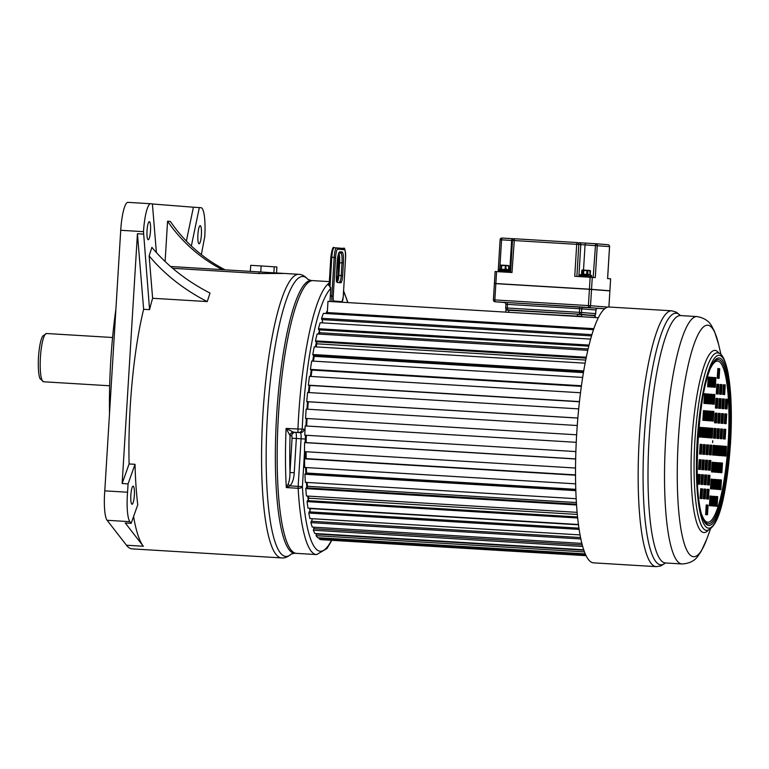 <?xml version="1.0" encoding="UTF-8"?>
<svg xmlns="http://www.w3.org/2000/svg" width="769" height="769" viewBox="0 0 769 769"><rect width="100%" height="100%" fill="white"/><g stroke="black" fill="none" stroke-linecap="round" stroke-linejoin="round"><path stroke-width="1.15" d="M172.669 268.294L259.038 273.524L284.53 273.456L298.776 274.322A142.054 27.348 93.5 0 0 262.94 413.962A142.054 27.348 93.5 0 0 281.627 557.919C284.655 558.284 287.952 556.929 291.528 553.853M207.255 301.583L210.014 293.056A161.836 127.231 17.9 0 1 151.887 247.368L149.128 255.894L152.627 298.276L207.255 301.583A161.836 127.231 17.9 0 1 149.128 255.894M152.627 298.276A142.054 27.348 93.5 0 0 149.561 309.647L143.495 231.661A28.415 5.47 -86.5 0 1 150.666 203.737L152.397 203.872L156.395 252.568M143.64 309.292L137.43 233.728L122.146 483.518L129.105 463.957A142.054 27.348 93.5 0 1 130.278 405.945A142.054 27.348 93.5 0 1 143.64 309.292L149.561 309.647M313.041 280.637A136.613 26.3 93.5 0 0 312.954 280.627A136.613 26.3 93.5 0 0 278.484 414.924A136.613 26.3 93.5 0 0 296.459 553.363A136.613 26.3 -86.5 0 1 296.363 553.363A136.613 26.3 93.5 0 1 278.465 415.164A136.613 26.3 93.5 0 1 312.954 280.627L329.334 281.617M129.105 463.957L135.027 464.313A142.054 27.348 93.5 0 0 137.747 504.8L131.163 523.324L129.874 521.67A27.203 5.239 -86.5 0 1 127.558 492.227L128.067 483.874L135.027 464.313M133.575 516.537A142.054 27.348 93.5 0 0 143.322 546.25L125.241 522.968L131.163 523.324M143.322 546.25L126.472 545.231A142.054 27.348 93.5 0 0 132.114 548.874L281.627 557.919M152.397 203.977L193.413 207.217L186.367 241.091M225.019 269.784A150.724 147.908 94.5 0 1 170.362 221.434L167.575 221.212L165.114 261.498M201.353 254.606L204.765 236.506A28.415 5.47 93.5 0 0 201.045 207.717L199.334 207.582L191.346 245.993M200.2 225.663A9.065 1.749 -86.5 0 1 201.391 234.833A9.065 1.749 -86.5 0 1 199.104 243.763A9.065 1.749 -86.5 0 1 199.094 243.763A9.065 1.749 -86.5 0 1 197.902 234.593A9.065 1.749 -86.5 0 1 200.2 225.663L200.2 225.663M150.647 203.727L127.914 202.353A28.415 5.47 93.5 0 0 127.894 202.353A28.415 5.47 93.5 0 0 120.723 230.287L104.786 490.853L127.558 492.227M126.472 545.231L107.102 520.296A27.203 5.239 -86.5 0 1 104.786 490.853M109.515 413.597A139.035 26.771 -86.5 0 1 110.746 361.122A139.035 26.771 -86.5 0 1 115.908 308.955M193.413 207.217L199.334 207.582M132.047 504.262A9.065 1.749 -86.5 0 1 130.855 495.092A9.065 1.749 -86.5 0 1 133.143 486.162A9.065 1.749 -86.5 0 1 133.152 486.162A9.065 1.749 -86.5 0 1 134.344 495.332A9.065 1.749 -86.5 0 1 132.047 504.262L132.047 504.262M150.666 203.737A28.415 5.47 -86.5 0 1 150.686 203.737L127.894 202.353M147.033 230.556A9.065 1.749 -86.5 0 1 149.321 221.645A9.065 1.749 -86.5 0 1 150.522 230.835A9.065 1.749 -86.5 0 1 148.234 239.745A9.065 1.749 -86.5 0 1 147.033 230.556M122.146 483.518L128.067 483.874M137.43 233.728L143.342 234.084M170.574 266.497L284.588 273.466M222.347 269.621A150.724 147.908 94.5 0 1 167.575 221.212M260.768 271.947L261.143 265.939L276.898 266.968L276.532 272.928M273.87 272.755L274.235 266.756M250.338 271.313L250.704 265.334L261.143 265.939M327.315 312.224A113.947 21.936 93.5 0 0 326.604 313.55M319.616 332.439A113.947 21.936 93.5 0 0 319.154 334.082M316.809 343.56A113.947 21.936 93.5 0 0 316.069 346.915M314.233 356.114A113.947 21.936 93.5 0 0 313.339 361.122M311.07 376.454A113.649 21.878 -86.5 0 1 311.974 370.072A5.162 0.99 -86.5 0 0 311.945 369.879A113.947 21.936 93.5 0 0 311.003 376.445M309.869 385.461A113.947 21.936 93.5 0 0 309.09 392.584M308.215 401.774A113.947 21.936 93.5 0 0 307.619 409.214M307.004 418.499A113.947 21.936 93.5 0 0 306.61 426.007M306.264 435.273A113.947 21.936 93.5 0 0 306.1 442.579M306.033 451.73A113.947 21.936 93.5 0 0 306.081 458.603M306.302 467.552A113.947 21.936 93.5 0 0 306.533 473.262M307.081 482.442A113.947 21.936 93.5 0 0 307.408 486.517M308.398 496.101A113.947 21.936 93.5 0 0 308.705 498.466M310.263 508.28A113.947 21.936 93.5 0 0 310.388 508.886M304.553 451.643L302.409 486.642L298.161 486.373A3.624 0.702 -86.5 0 0 298.151 488.286A136.613 26.3 93.5 0 0 316.492 554.574A136.613 26.3 93.5 0 0 316.588 554.584L327.008 548.508L331.843 540.319M328.594 285.116A0.606 0.577 -134.5 0 0 328.142 284.626L330.67 287.462L330.747 288.442A132.989 25.608 93.5 0 0 302.207 429.092A3.624 3.557 94.5 0 1 298.43 432.495L300.285 432.639A6.046 1.163 -86.5 0 1 301.073 438.772L298.161 486.373L289.98 485.873L286.308 487.565L288.067 484.191L289.98 485.873C292.518 482.951 293.941 478.578 294.239 472.752L289.99 472.483C289.923 477.76 289.279 481.663 288.067 484.191M296.555 553.372A136.613 26.3 -86.5 0 1 296.459 553.363L316.588 554.584M289.98 435.552A3.624 3.451 94.1 0 1 293.643 432.207L286.097 428.448L290.086 435.629A3.624 3.557 94.5 0 1 293.864 432.226L295.546 432.361A6.046 1.163 -86.5 0 1 296.344 438.484L294.239 472.752M329.247 283.021A136.613 26.3 93.5 0 0 297.939 429.169A3.624 0.702 93.5 0 0 298.43 432.495L293.864 432.226M329.18 285.491L330.757 288.452L330.045 300.035A4.23 0.817 93.5 0 0 329.997 301.496L330.747 288.442M328.565 285.193L329.324 285.578M329.122 285.424L330.824 257.211L331.804 257.269A9.67 1.865 -86.5 0 1 334.246 247.762L336.601 247.897M598.272 317.722L327.978 301.381L327.296 312.55L593.783 328.661M326.748 313.56A113.649 21.878 -86.5 0 1 327.296 312.55M593.428 329.68L323.413 313.358A121.502 23.397 93.5 0 0 321.596 318.299A4.652 0.894 93.5 0 0 321.769 319.596L591.476 335.899M321.971 319.606A5.162 0.99 -86.5 0 1 322.596 322.884M590.563 339.091L320.164 322.74A121.502 23.397 93.5 0 0 318.443 328.719A4.652 0.894 93.5 0 0 318.654 329.824L588.727 346.156M319.135 329.853A5.162 0.99 -86.5 0 1 319.625 332.717L588.054 348.953M319.241 334.092A113.649 21.878 -86.5 0 1 319.625 332.717M587.737 350.328L317.097 333.957A121.502 23.397 93.5 0 0 315.492 340.869A4.652 0.894 93.5 0 0 315.742 341.763L586.065 358.114M316.482 341.811A5.162 0.99 -86.5 0 1 316.828 343.82L585.67 360.075M316.136 346.915A113.649 21.878 -86.5 0 1 316.828 343.82M585.065 363.179L314.252 346.8A121.502 23.397 93.5 0 0 312.791 354.499A4.652 0.894 93.5 0 0 313.079 355.172L583.575 371.533M314.069 355.23A5.162 0.99 -86.5 0 1 314.261 356.345L583.392 372.629M313.406 361.132A113.649 21.878 -86.5 0 1 314.261 356.345M582.623 377.416L311.685 361.026A121.502 23.397 93.5 0 0 310.416 369.37A4.652 0.894 93.5 0 0 310.724 369.802L581.345 386.173M580.48 392.748L309.455 376.358A121.502 23.397 93.5 0 0 308.388 385.182A4.652 0.894 93.5 0 0 308.629 385.384A4.652 0.894 93.5 0 0 308.725 385.365M309.148 392.584A113.649 21.878 -86.5 0 1 309.936 385.471M578.673 408.887L307.6 392.488A121.502 23.397 93.5 0 0 306.754 401.639A4.652 0.894 93.5 0 0 306.879 401.697A4.652 0.894 93.5 0 0 307.014 401.649M307.677 409.214A113.649 21.878 -86.5 0 1 308.273 401.774M577.25 425.517L306.158 409.127A121.502 23.397 93.5 0 0 305.553 418.413A4.652 0.894 93.5 0 0 305.562 418.413L576.644 434.802L305.553 418.413M306.677 426.016A113.649 21.878 -86.5 0 1 307.062 418.499M305.322 425.949A4.652 0.894 93.5 0 0 305.245 425.93A4.652 0.894 93.5 0 0 305.158 425.939A121.502 23.397 93.5 0 0 304.803 435.187L575.875 451.576M306.158 442.579A113.649 21.878 -86.5 0 1 306.331 435.283M304.966 442.569A4.652 0.894 93.5 0 0 304.822 442.502A4.652 0.894 93.5 0 0 304.611 442.617A121.502 23.397 93.5 0 0 304.514 451.643L575.548 468.033M306.149 458.603A113.649 21.878 -86.5 0 1 306.091 451.739M304.88 458.526L575.548 474.896L304.899 458.526A4.652 0.894 93.5 0 0 304.88 458.526A4.652 0.894 93.5 0 0 304.534 458.824A121.502 23.397 93.5 0 0 304.687 467.456L575.664 483.845M306.37 473.781A5.162 0.99 -86.5 0 0 306.591 473.041A113.649 21.878 -86.5 0 1 306.36 467.562M575.837 490.074L305.293 473.714A4.652 0.894 93.5 0 0 304.928 474.252A121.502 23.397 93.5 0 0 305.341 482.336L576.212 498.716M306.975 487.892A5.162 0.99 -86.5 0 0 307.465 486.277A113.649 21.878 -86.5 0 1 307.158 482.442M576.539 504.195L306.139 487.844A4.652 0.894 93.5 0 0 305.783 488.613A121.502 23.397 93.5 0 0 306.447 495.986L577.163 512.356M308.013 500.667A5.162 0.99 -86.5 0 0 308.744 498.197A113.649 21.878 -86.5 0 1 308.484 496.101M577.606 516.97L307.437 500.629A4.652 0.894 93.5 0 0 307.081 501.628A121.502 23.397 93.5 0 0 307.984 508.136L578.49 524.496M309.446 511.866A5.162 0.99 -86.5 0 0 310.426 508.597A113.649 21.878 -86.5 0 1 310.359 508.28M578.999 528.159L309.138 511.846A4.652 0.894 93.5 0 0 308.802 513.038A121.502 23.397 93.5 0 0 309.926 518.575L580.114 534.916M312.262 518.71A5.162 0.99 -86.5 0 1 311.262 521.257M580.614 537.55L311.224 521.257A4.652 0.894 93.5 0 0 310.916 522.632A121.502 23.397 93.5 0 0 312.224 527.082L581.931 543.395M314.338 527.207A5.162 0.99 -86.5 0 1 313.646 528.697A4.652 0.894 93.5 0 0 313.368 530.226A121.502 23.397 93.5 0 0 314.857 533.503L583.767 549.768M316.607 533.609A5.162 0.99 -86.5 0 1 316.367 534.022A4.652 0.894 93.5 0 0 316.126 535.666A121.502 23.397 93.5 0 0 317.76 537.714L585.334 553.901M319.241 537.8A4.652 0.894 93.5 0 0 319.125 538.858A121.502 23.397 93.5 0 0 320.875 539.636L586.151 555.679L322.326 539.742A4.652 0.894 93.5 0 0 322.326 539.742M311.974 370.072L581.316 386.365M306.591 473.041L575.818 489.324M307.465 486.277L576.433 502.541M308.744 498.197L577.356 514.442M310.426 508.597L578.528 524.814M588.987 345.079L318.443 328.719M591.851 334.64L321.596 318.299M586.238 357.239L315.492 340.869M583.69 370.889L312.791 354.499M581.402 385.759L310.416 369.37M579.432 401.572L308.388 385.182M577.836 418.028L306.754 401.639M305.245 425.93L576.25 442.319L305.158 425.939M575.673 459.006L304.611 442.617M575.548 475.213L304.534 458.824M575.856 490.641L304.928 474.252M576.596 504.993L305.783 488.613M577.721 517.989L307.081 501.628M579.182 529.389L308.802 513.038M580.912 538.963L310.916 522.632M582.335 544.952L313.646 528.697M582.767 546.519L313.368 530.226M583.921 550.2L316.367 534.022M584.527 551.902L316.126 535.666M585.824 554.987L319.125 538.858M713.459 455.065L714.055 445.434L713.142 445.366L712.555 454.998L714.411 455.142L714.997 445.491L713.142 445.347M716.42 455.306L717.006 445.664L716.093 445.597L715.506 455.229L717.362 455.383L717.958 445.722L716.093 445.578M719.255 455.527L719.842 445.895L718.928 445.818M721.966 455.738L722.552 446.107L721.639 446.03L721.053 455.671L722.908 455.815L723.504 446.164L721.639 446.02M724.975 455.979L725.571 446.347L724.658 446.27L724.071 455.911L725.926 456.055L726.513 446.404L724.658 446.251M712.43 471.964L713.017 462.332L712.113 462.256M715.381 472.195L715.977 462.563L715.064 462.486M718.217 472.426L718.804 462.784L717.9 462.717L717.304 472.349L719.159 472.493L719.755 462.842L717.9 462.698M720.928 472.637L721.524 462.996L720.611 462.928M711.392 488.863L711.988 479.222L711.075 479.154L710.489 488.786L712.344 488.93L712.93 479.279L711.075 479.135M714.353 489.094L714.939 479.452L714.026 479.385L713.44 489.017L715.295 489.171L715.891 479.51L714.026 479.366M717.189 489.315L717.775 479.683L716.862 479.606M719.899 489.526L720.486 479.894L719.573 479.818L718.986 489.459L720.841 489.603L721.437 479.952L719.573 479.808M710.364 505.752L710.95 496.12L710.047 496.043M713.315 505.983L713.911 496.351L712.998 496.274M716.15 506.213L716.737 496.572L715.833 496.505L715.237 506.137L717.093 506.281L717.688 496.63L715.833 496.486M714.497 438.176L715.083 428.535L714.17 428.468M715.439 422.815L716.026 413.174L715.112 413.107L714.526 422.739L716.381 422.892L716.968 413.232L715.112 413.088M716.333 408.079L716.929 398.448L716.016 398.371M717.198 393.968L717.785 384.337L716.881 384.269L716.285 393.901L718.15 394.045L718.736 384.394L716.881 384.25M718.159 378.3L718.746 368.659L717.833 368.591M717.746 438.436L718.333 428.794L717.419 428.727L716.833 438.359L718.688 438.503L719.284 428.852L717.429 428.708M718.688 423.075L719.275 413.434L718.361 413.366M719.582 408.339L720.178 398.698L719.265 398.63L718.679 408.262L720.534 408.416L721.12 398.755L719.265 398.611M720.447 394.228L721.034 384.596L720.13 384.519L719.534 394.161L721.399 394.305L721.985 384.654L720.13 384.5M720.995 438.686L721.582 429.054L720.668 428.977M721.937 423.325L722.524 413.693L721.61 413.616M722.831 408.589L723.427 398.957L722.514 398.88L721.928 408.522L723.783 408.666L724.369 399.015L722.514 398.871M723.696 394.487L724.283 384.846L723.379 384.779M724.244 438.945L724.831 429.313L723.917 429.237M725.186 423.584L725.773 413.953L724.859 413.876L724.273 423.517L726.128 423.661L726.715 414.001L724.859 413.857M726.08 408.848L726.676 399.217L725.763 399.14M711.248 437.917L711.834 428.285L710.921 428.208L710.335 437.849L712.19 437.994L712.786 428.343L710.931 428.189M708.297 437.686L708.883 428.045L707.97 427.977M705.461 437.465L706.048 427.824L705.135 427.756L704.548 437.388L706.403 437.532L706.999 427.881L705.135 427.737M702.751 437.244L703.337 427.612L702.424 427.535L701.837 437.177L703.693 437.321L704.279 427.67L702.424 427.526M699.732 437.013L700.319 427.372L699.415 427.304M712.277 421.028L712.873 411.386L711.959 411.319L711.373 420.951L713.228 421.095L713.815 411.444L711.959 411.3M709.326 420.787L709.912 411.155L709.008 411.079L708.412 420.72L710.268 420.864L710.864 411.213L709.008 411.069M706.49 420.566L707.086 410.934L706.173 410.857L705.586 420.499L707.442 420.643L708.028 410.992L706.173 410.838M703.779 420.355L704.366 410.713L703.462 410.646L702.866 420.278L704.721 420.432L705.317 410.771L703.462 410.627M713.315 404.129L713.901 394.497L712.988 394.42L712.402 404.061L714.257 404.206L714.853 394.555L712.998 394.401M710.364 403.898L710.95 394.257L710.037 394.189M707.528 403.677L708.114 394.036L707.201 393.968L706.615 403.6L708.47 403.744L709.066 394.093L707.201 393.949M704.817 403.456L705.404 393.824L704.491 393.747L703.904 403.389L705.759 403.533L706.346 393.882L704.491 393.728M714.343 387.24L714.939 377.598L714.026 377.531L713.44 387.163L715.295 387.307L715.881 377.656L714.026 377.512M711.392 386.999L711.979 377.368L711.075 377.291L710.479 386.932L712.334 387.076L712.93 377.425L711.075 377.281M708.557 386.778L709.153 377.146L708.239 377.07L707.653 386.711L709.508 386.855L710.095 377.204L708.239 377.05M710.21 454.815L710.806 445.174L709.893 445.107L709.306 454.739L711.162 454.892L711.748 445.232L709.893 445.088M709.278 470.176L709.864 460.535L708.951 460.468M708.374 484.912L708.96 475.271L708.057 475.204L707.461 484.835L709.316 484.979L709.912 475.329L708.057 475.184M707.509 499.014L708.095 489.382L707.192 489.305M706.548 514.692L707.144 505.05L706.23 504.983M706.961 454.556L707.557 444.924L706.644 444.847M706.029 469.917L706.615 460.285L705.702 460.208L705.115 469.849L706.971 469.994L707.567 460.343L705.702 460.189M705.125 484.653L705.711 475.011L704.808 474.944M704.26 498.764L704.846 489.122L703.943 489.055L703.347 498.687L705.211 498.831L705.798 489.18L703.943 489.036M703.712 454.296L704.308 444.665L703.395 444.588L702.808 454.229L704.664 454.373L705.25 444.722L703.395 444.578M702.779 469.657L703.366 460.025L702.453 459.949L701.866 469.59L703.722 469.734L704.317 460.083L702.453 459.939M701.876 484.393L702.462 474.761L701.559 474.684L700.963 484.326L702.818 484.47L703.414 474.819L701.559 474.665M701.011 498.504L701.597 488.863L700.694 488.796L700.098 498.427L701.962 498.581L702.549 488.921L700.694 488.776M700.463 454.046L701.059 444.405L700.146 444.338L699.559 453.97L701.415 454.114L702.001 444.463L700.146 444.319M699.53 469.407L700.117 459.766L699.204 459.699M698.627 484.143L699.213 474.502L698.31 474.435L697.714 484.066L699.569 484.21L700.165 474.56L698.31 474.415M712.728 440.704L712.613 442.636L712.728 440.704M718.928 445.799L718.342 455.459L720.197 455.604L720.784 445.953L718.928 445.799M711.517 471.897L713.372 472.041L713.968 462.38L712.113 462.236L711.517 471.897M714.478 472.128L716.333 472.272L716.919 462.621L715.064 462.477L714.478 472.128M720.024 472.56L721.88 472.714L722.466 463.053L720.611 462.909L720.024 472.56M716.862 479.587L716.275 489.247L718.131 489.392L718.717 479.741L716.862 479.587M709.451 505.685L711.306 505.829L711.902 496.178L710.047 496.024L709.451 505.685M712.411 505.915L714.266 506.06L714.853 496.409L712.998 496.265L712.411 505.915M713.584 438.099L715.439 438.253L716.035 428.593L714.18 428.448L713.584 438.099M715.43 408.012L717.285 408.156L717.871 398.496L716.016 398.352L715.43 408.012M717.246 378.223L719.102 378.377L719.697 368.716L717.842 368.572L717.246 378.223M719.63 423.142L720.217 413.491L718.361 413.347L717.775 422.998L719.63 423.142M720.082 438.618L721.937 438.763L722.533 429.112L720.678 428.967L720.082 438.618M721.024 423.258L722.879 423.402L723.466 413.751L721.61 413.597L721.024 423.258M722.783 394.41L724.648 394.564L725.234 384.904L723.379 384.76L722.783 394.41M725.186 439.022L725.782 429.371L723.927 429.217L723.331 438.878L725.186 439.022M727.032 408.925L727.618 399.274L725.763 399.121L725.177 408.781L727.032 408.925M709.239 437.763L709.825 428.102L707.97 427.958L707.384 437.609L709.239 437.763M700.674 437.08L701.27 427.429L699.415 427.285L698.819 436.936L700.674 437.08M711.306 403.975L711.892 394.314L710.037 394.17L709.451 403.821L711.306 403.975M710.816 460.593L708.951 460.448L708.364 470.099L710.22 470.253L710.816 460.593L709.864 460.535M709.047 489.44L707.192 489.286L706.596 498.946L708.46 499.091L709.047 489.44L708.095 489.382M708.086 505.108L706.23 504.964L705.644 514.615L707.499 514.769L708.086 505.108L707.144 505.05M706.644 444.828L706.057 454.489L707.913 454.633L708.499 444.982L706.644 444.828M704.808 474.925L704.212 484.576L706.067 484.73L706.663 475.069L704.808 474.925M699.204 459.679L698.617 469.33L700.472 469.474L701.068 459.824L699.204 459.679M593.706 562.86A128.154 24.675 -86.5 0 1 593.62 562.86A128.154 24.675 -86.5 0 1 593.524 562.85A128.154 24.675 93.5 0 1 576.74 433.216A128.154 24.675 93.5 0 1 609.086 307.014L671.721 310.801A128.154 24.675 93.5 0 0 639.375 437.003A128.154 24.675 93.5 0 0 656.159 566.638A128.154 24.675 93.5 0 0 656.245 566.647L660.956 565.878L665.464 562.966M714.997 445.491L714.055 445.434M717.958 445.722L717.006 445.664M720.784 445.953L719.842 445.895M723.504 446.164L722.552 446.107M726.513 446.404L725.571 446.347M713.968 462.38L713.017 462.332M716.919 462.621L715.977 462.563M719.755 462.842L718.804 462.784M722.466 463.053L721.524 462.996M712.93 479.279L711.988 479.222M715.891 479.51L714.939 479.452M718.717 479.741L717.775 479.683M721.437 479.952L720.486 479.894M711.902 496.178L710.95 496.12M714.853 496.409L713.911 496.351M717.688 496.63L716.737 496.572M716.035 428.593L715.083 428.535M716.968 413.232L716.026 413.174M717.871 398.496L716.929 398.448M718.736 384.394L717.785 384.337M719.697 368.716L718.746 368.659M719.284 428.852L718.333 428.794M720.217 413.491L719.275 413.434M721.12 398.755L720.178 398.698M721.985 384.654L721.034 384.596M722.533 429.112L721.582 429.054M723.466 413.751L722.524 413.693M724.369 399.015L723.427 398.957M725.234 384.904L724.283 384.846M725.782 429.371L724.831 429.313M726.715 414.001L725.773 413.953M727.618 399.274L726.676 399.217M712.786 428.343L711.834 428.285M709.825 428.102L708.883 428.045M706.999 427.881L706.048 427.824M704.279 427.67L703.337 427.612M701.27 427.429L700.319 427.372M713.815 411.444L712.873 411.386M710.864 411.213L709.912 411.155M708.028 410.992L707.086 410.934M705.317 410.771L704.366 410.713M714.853 394.555L713.901 394.497M711.892 394.314L710.95 394.257M709.066 394.093L708.114 394.036M706.346 393.882L705.404 393.824M715.881 377.656L714.939 377.598M712.93 377.425L711.979 377.368M710.095 377.204L709.153 377.146M711.748 445.232L710.806 445.174M709.912 475.329L708.96 475.271M708.499 444.982L707.557 444.924M707.567 460.343L706.615 460.285M706.663 475.069L705.711 475.011M705.798 489.18L704.846 489.122M705.25 444.722L704.308 444.665M704.317 460.083L703.366 460.025M703.414 474.819L702.462 474.761M702.549 488.921L701.597 488.863M702.001 444.463L701.059 444.405M701.068 459.824L700.117 459.766M700.165 474.56L699.213 474.502M582.143 269.996L581.575 274.081L580.903 274.648L587.891 275.052L588.179 275.917L591.659 276.148A0.846 0.846 95.4 0 0 590.871 275.254L590.803 275.244M590.39 275.215L590.669 275.235A0.846 0.817 94.2 0 1 591.428 276.129M590.361 275.215L589.977 274.591L590.813 275.244A0.846 0.846 95.4 0 1 590.861 275.254L591.582 277.33M583.21 270.054L581.806 270.342L586.939 270.64L586.564 274.975L588.179 275.917M579.884 276.619L579.951 275.437C580.057 274.543 580.826 274.302 582.248 274.716L582.912 274.754A0.846 0.5 93.4 0 0 582.364 275.562L587.208 275.86M579.951 275.437L581.585 275.523A0.846 0.606 93.3 0 1 582.248 274.716L582.873 274.754M581.585 275.523L582.364 275.562M495.13 271.495L494.4 283.444L589.41 289.182L590.14 277.234L574.751 276.302L576.702 244.331L512.481 240.447A1.817 1.778 -85.5 0 1 514.394 238.746L511.991 272.514L495.13 271.495L494.429 283.444L500.609 283.934M579.192 242.706L595.571 243.715A1.817 1.778 94.5 0 1 597.244 245.628L595.283 277.609L590.14 277.234M589.41 289.182L609.875 290.769L610.634 278.82L607.587 278.58L609.538 246.609A1.817 1.778 -85.5 0 0 607.875 244.686L595.639 243.715M603.684 290.403L609.904 290.769L610.634 278.82M572.405 288.221L579.576 288.663L572.405 288.221M513.192 284.645L520.363 285.078L513.192 284.645M514.403 238.746L577.163 242.543A1.817 1.778 94.5 0 1 578.826 244.465L576.702 244.331L577.163 242.543L514.403 238.746A1.817 1.817 0 0 0 512.481 240.447L510.558 272.428M576.875 276.436L578.826 244.465L580.806 244.619A1.817 1.778 94.5 0 0 579.172 242.706A1.817 1.778 94.5 0 1 579.172 242.706L595.571 243.715A1.817 1.778 94.5 0 1 595.61 243.715L593.159 277.446M609.538 246.609L585.055 244.888L583.508 270.073M500.138 239.755A1.817 1.778 94.5 0 1 502.022 238.054L501.561 239.841L512.481 240.495M498.254 270.448L500.1 239.755L501.561 239.841L500.013 265.209M509.04 270.294A0.606 0.567 92.9 0 1 508.607 269.669L499.754 269.131A0.606 0.567 -87.1 0 1 499.196 269.698L500.311 269.765A0.971 0.759 93.3 0 0 499.494 270.678L509.924 271.322L509.876 272.38M498.254 270.611L499.494 270.678M499.264 269.708A0.971 0.971 -64.8 0 0 498.235 270.611C498.543 269.611 499.225 269.323 500.311 269.756L504.849 270.034L504.935 271.005M504.849 270.034L501.34 269.813L501.715 265.488L505.569 265.718L504.849 270.034L505.368 271.024M505.195 270.054L506.55 270.14L506.973 271.13M500.744 265.074L505.666 265.363L506.29 270.121L508.684 270.275A0.971 0.894 94 0 1 509.53 271.294M506.56 270.14L508.876 270.284A0.971 0.923 87.5 0 1 509.674 271.303M506.29 270.121L506.579 271.101M500.311 269.765L500.475 269.765A0.971 0.711 90.4 0 0 499.783 270.688M501.34 269.813A0.971 0.548 95.8 0 0 500.744 270.746M501.648 269.842L501.667 269.842A0.971 0.49 93.4 0 0 501.119 270.775M502.984 265.199L508.722 265.92L508.492 269.659L509.097 270.303A0.971 0.961 117.9 0 1 509.924 271.322A0.971 0.971 115.2 0 0 509.395 270.4L508.645 269.669L508.867 265.93L508.607 269.669M505.666 265.363L508.838 265.93M506.675 265.43L508.472 265.545M579.615 314.194L579.393 312.358L505.694 307.908L505.915 304.284C505.214 302.553 504.675 301.919 504.301 302.371L504.291 302.371A1.817 1.778 94.5 0 1 504.32 302.371M507.377 309.82L507.386 304.37L505.915 304.284L505.694 307.908A1.817 1.817 0 0 0 507.29 309.82A1.817 1.778 94.5 0 1 505.733 307.908M597.638 308.282L597.773 308.292C597.378 307.84 596.773 308.407 595.937 309.994L595.715 313.617A1.817 1.817 0 0 1 594.072 315.309A1.817 1.778 -85.5 0 0 595.677 313.608L579.393 312.358L579.615 308.734L507.386 304.37L507.146 302.534L504.291 302.371M579.73 314.194A1.817 1.778 -85.5 0 0 581.518 312.493L581.739 308.869L579.615 308.734L579.384 306.898L507.146 302.534M604.694 308.705L495.092 301.775A1.817 1.778 94.5 0 1 495.063 301.775L495.063 301.775A1.817 1.778 94.5 0 1 493.429 299.862L494.39 283.569L589.41 289.307L609.894 290.893L608.875 307.004M495.851 283.646L494.861 299.939L493.39 299.852A1.817 1.817 0 0 0 495.063 301.775L504.925 302.553L495.092 301.775L494.861 299.939L588.41 305.591L588.65 307.437A1.817 1.778 -85.5 0 0 590.534 305.735L588.41 305.591L589.41 289.307M307.994 279.397L311.137 280.522A136.613 26.3 -86.5 0 0 276.667 414.818A136.613 26.3 -86.5 0 0 294.642 553.257L291.384 553.988A140.246 27.002 -86.5 0 1 267.516 414.251A140.246 27.002 -86.5 0 1 308.023 279.426M109.659 385.778L43.602 381.78A24.175 4.652 -86.5 0 1 40.421 357.277A24.175 4.652 -86.5 0 1 46.525 333.506L112.582 337.504M143.495 231.661L120.723 230.287M129.874 521.67L107.102 520.296M259.143 271.851L259.038 273.524M310.282 509.53A113.947 21.936 -86.5 0 1 310.032 508.261M308.561 499.168A113.947 21.936 -86.5 0 1 308.167 496.082M307.235 487.2A113.947 21.936 -86.5 0 1 306.85 482.423M306.322 473.781A113.947 21.936 -86.5 0 1 306.062 467.542M305.841 458.584A113.947 21.936 -86.5 0 1 305.793 451.72M305.86 442.569A113.947 21.936 -86.5 0 1 306.033 435.264M306.379 425.997A113.947 21.936 -86.5 0 1 306.764 418.48M307.379 409.204A113.947 21.936 -86.5 0 1 307.975 401.764M308.85 392.565A113.947 21.936 -86.5 0 1 309.638 385.452M310.772 376.435A113.947 21.936 -86.5 0 1 311.705 369.86M313.108 361.113A113.947 21.936 -86.5 0 1 314.117 355.441M315.828 346.896A113.947 21.936 -86.5 0 1 316.722 342.849M318.924 334.063A113.947 21.936 -86.5 0 1 319.568 331.747M322.394 322.874A113.947 21.936 -86.5 0 1 322.586 322.346M326.364 313.531A113.947 21.936 -86.5 0 1 327.344 311.743M312.176 519.181A114.312 22.003 -86.5 0 1 312.031 518.7M310.032 510.635A114.312 22.003 -86.5 0 1 309.561 508.232M308.254 500.196A114.312 22.003 -86.5 0 1 307.715 496.063M306.85 487.882A114.312 22.003 -86.5 0 1 306.408 482.394M305.889 473.752A114.312 22.003 -86.5 0 1 305.629 467.514M305.418 458.555A114.312 22.003 -86.5 0 1 305.36 451.691M305.437 442.54A114.312 22.003 -86.5 0 1 305.601 435.235M305.956 425.968A114.312 22.003 -86.5 0 1 306.341 418.461M306.956 409.175A114.312 22.003 -86.5 0 1 307.552 401.735M308.427 392.536A114.312 22.003 -86.5 0 1 309.205 385.423M310.34 376.406A114.312 22.003 -86.5 0 1 311.272 369.831M312.666 361.084A114.312 22.003 -86.5 0 1 313.714 355.211M315.386 346.867A114.312 22.003 -86.5 0 1 316.501 341.859M318.462 334.044A114.312 22.003 -86.5 0 1 319.414 330.651M321.913 322.845A114.312 22.003 -86.5 0 1 322.499 321.231M325.835 313.502A114.312 22.003 -86.5 0 1 327.411 310.666M305.408 435.225A9.67 1.865 -86.5 0 1 305.322 439.041L305.11 442.521M331.468 540.29A132.989 25.608 93.5 0 1 302.409 486.642A3.624 1.865 176.7 0 1 298.151 488.286L286.308 487.565A136.613 26.3 93.5 0 1 286.097 428.448L304.063 429.237A9.67 1.865 -86.5 0 1 304.957 430.775M347.655 302.573A132.989 25.608 93.5 0 0 343.532 291.922M305.322 439.041L292.095 438.215L289.99 472.483A132.989 25.608 93.5 0 1 290.086 435.629L291.778 435.763L292.095 438.215M329.209 283.674A136.546 26.29 93.5 0 0 328.142 284.626M291.778 435.763A3.624 3.557 94.5 0 1 295.546 432.361L300.285 432.639A3.624 3.557 94.5 0 0 304.063 429.237M341.984 301.659A4.835 0.932 93.5 0 0 343.205 296.901L345.569 258.288A8.459 1.625 93.5 0 0 344.454 249.714L337.726 249.185A8.459 1.625 93.5 0 0 335.592 257.5L333.227 296.113A4.835 0.932 93.5 0 0 333.861 301.015L341.984 301.659A1.211 1.182 94.5 0 1 341.811 302.217M342.638 275.638A7.257 1.394 -86.5 0 1 340.802 282.771L337.322 282.492A7.257 1.394 -86.5 0 1 336.37 275.139L337.149 262.469A10.881 2.096 -86.5 0 1 339.898 251.78L341.994 251.944A10.881 2.096 -86.5 0 1 343.416 262.969L342.638 275.638L341.225 275.552A6.046 1.163 -86.5 0 1 339.706 281.492L339.715 281.492A1.211 1.182 -85.5 0 0 339.696 281.492A1.211 1.182 -85.5 0 1 340.802 282.771M333.227 296.113L331.814 296.027A6.046 1.163 93.5 0 0 332.179 301.631M333.861 301.015A1.211 1.182 94.5 0 1 333.583 301.717M337.726 249.185A1.211 1.182 -85.5 0 0 336.639 247.906A9.67 1.865 93.5 0 0 334.169 257.413L331.814 296.027L330.295 295.93M330.036 286.145L331.804 257.269L335.592 257.5M336.937 281.271A7.257 1.394 93.5 0 0 337.899 275.35L338.677 262.681A10.881 2.096 93.5 0 0 338.437 254.289M341.965 302.227L343.224 296.901L345.569 258.288C345.444 250.194 344.704 246.907 343.368 248.435A1.211 1.182 -85.5 0 0 343.349 248.435L336.659 247.906M344.454 249.714A1.211 1.182 -85.5 0 0 343.368 248.435L336.639 247.906A1.211 1.182 -85.5 0 0 336.62 247.906A9.67 1.865 93.5 0 0 336.611 247.897L334.246 247.762C333.064 246.109 331.929 249.252 330.824 257.211L329.103 285.414M338.677 262.681L339.629 262.738A9.67 1.865 93.5 0 0 338.812 253.28M337.466 281.31A6.046 1.163 93.5 0 0 338.85 275.408L339.629 262.738L342.003 262.883L341.225 275.552L337.879 275.35L338.398 254.404M341.994 251.944A1.211 1.182 94.5 0 1 340.734 253.078L338.994 252.943L340.734 253.078A9.67 1.865 -86.5 0 1 342.003 262.883L343.416 262.969M337.322 282.492A1.211 1.182 -85.5 0 0 336.764 281.396M336.236 281.214L336.822 281.512L336.399 275.148L337.149 262.479L338.639 252.914M339.898 251.78A1.211 1.182 94.5 0 1 339.033 252.866M708.73 377.108A122.953 23.676 -86.5 0 1 708.922 380.847M709.431 411.117A122.953 23.676 -86.5 0 1 709.239 420.787M706.125 468.263A122.953 23.676 -86.5 0 1 705.952 469.917M705.384 474.992A122.953 23.676 -86.5 0 1 704.231 484.307M723.235 387.067A111.024 21.378 -86.5 0 1 723.533 394.478M722.485 446.097A111.024 21.378 -86.5 0 1 721.755 455.729M721.101 462.967A111.024 21.378 -86.5 0 1 720.072 472.57M716.679 496.572A111.024 21.378 -86.5 0 1 715.391 503.724M710.777 367.755A80.716 15.543 -86.5 0 1 717.592 361.103A80.716 15.543 -86.5 0 1 728.166 442.896A80.716 15.543 -86.5 0 1 707.74 522.238A80.716 15.543 -86.5 0 1 701.876 514.807M708.239 523.862A82.312 15.851 -86.5 0 1 704.894 521.593C690.168 508.722 698.406 372.388 714.584 361.382A82.312 15.851 -86.5 0 1 718.284 359.546A82.312 15.851 -86.5 0 1 729.06 442.954A82.312 15.851 -86.5 0 1 708.239 523.862M708.73 525.496A83.917 16.159 -86.5 0 1 697.743 440.464A83.917 16.159 -86.5 0 1 718.977 357.979A83.917 16.159 -86.5 0 1 729.964 443.011A83.917 16.159 -86.5 0 1 708.73 525.496M719.14 355.307A86.589 16.668 93.5 0 0 697.233 440.426A86.589 16.668 93.5 0 0 708.566 528.168A86.589 16.668 93.5 0 0 730.473 443.05A86.589 16.668 93.5 0 0 719.14 355.307M717.439 352.846A88.954 17.129 93.5 0 0 694.926 440.281A88.954 17.129 93.5 0 0 706.576 530.408A88.954 17.129 93.5 0 0 707.393 530.379C720.841 525.708 726.83 487.709 730.483 443.646C731.607 425.257 731.627 408.377 730.55 393.017L728.099 373.003C725.273 359.767 721.947 353.086 718.131 352.971A88.954 17.129 93.5 0 0 717.439 352.846M708.307 530.149A91.251 17.572 -86.5 0 1 703.875 532.552A91.251 17.572 -86.5 0 1 691.937 440.089A91.251 17.572 -86.5 0 1 715.016 350.395A91.251 17.572 -86.5 0 1 719.005 353.307M721.043 354.759L718.544 344.166A115.965 22.33 93.5 0 0 707.72 325.191A115.965 22.33 93.5 0 0 678.373 439.186A115.965 22.33 93.5 0 0 693.561 556.689A115.965 22.33 93.5 0 0 706.749 539.165L710.508 528.957M697.07 316.578A123.924 23.858 93.5 0 0 696.993 316.568A123.924 23.858 93.5 0 0 665.704 438.609A123.924 23.858 93.5 0 0 681.94 563.956A123.924 23.858 93.5 0 0 682.026 563.965A123.924 23.858 93.5 0 0 682.218 563.975M680.382 315.569A126.039 24.262 93.5 0 0 676.182 313.194A126.039 24.262 93.5 0 0 644.287 437.08A126.039 24.262 93.5 0 0 660.792 564.802A126.039 24.262 93.5 0 0 665.416 562.966A123.924 23.858 -86.5 0 1 649.18 437.609A123.924 23.858 -86.5 0 1 680.469 315.569A123.924 23.858 -86.5 0 1 680.546 315.578M671.808 310.811A128.154 24.675 93.5 0 0 671.721 310.801L676.403 312.195L680.421 315.569L697.291 316.597C704.414 317.991 709.287 321.288 711.921 326.489L714.459 331.372L718.544 344.166M582.171 269.996L590.505 270.871L590.207 274.61M588.247 275.081L587.852 274.446L589.977 274.591L589.958 270.467L590.505 270.871L587.833 270.332L587.852 274.446L583.536 274.187L583.854 270.092L589.958 270.467M583.854 270.092L582.854 270.39L582.623 274.139L583.536 274.187L583.392 274.783M587.026 270.284L587.833 270.332M582.046 274.706A0.606 0.567 92.9 0 0 582.623 274.139L581.575 274.081L581.806 270.342M581.047 274.648A0.606 0.567 92.9 0 0 581.575 274.081M512.087 238.669L502.022 238.054L513.952 238.775L512.087 238.669L511.625 240.447L509.78 270.726M495.861 283.53L496.591 271.582M578.846 276.552L580.806 244.619L585.055 244.888L585.507 243.11M591.534 289.317L592.265 277.369M500.475 269.765A0.606 0.567 -87.1 0 0 501.032 269.198L501.263 265.459L503.003 265.199M499.985 265.392L499.754 269.131L499.956 265.392L501.801 265.132M595.081 317.53L595.264 315.761L581.739 314.694L581.633 316.376L506.175 312.185M581.393 316.703L595.091 317.443M577.413 316.463L577.49 314.425L594.908 315.377M508.732 312.31L508.799 310.272L581.412 314.31L595.196 315.751M505.944 310.109L581.412 314.31M506.329 309.763L577.577 314.069M595.677 313.608L595.898 309.994L581.739 308.869A1.817 1.778 -85.5 0 1 583.633 307.167L579.384 306.898M595.898 309.994A1.817 1.778 -85.5 0 1 597.782 308.292L583.633 307.167M597.494 308.311L604.645 308.744L597.494 308.311M607.856 307.1L590.534 305.735L591.534 289.442M298.776 274.322C301.823 274.322 304.937 276.071 308.119 279.551M311.137 280.522L312.954 280.627M294.642 553.257L296.459 553.363M43.602 381.78L40.055 378.656C39.19 377.012 37.835 370.975 38.45 357.498C39.2 346.982 40.603 339.86 42.651 336.14L46.525 333.506M343.599 290.797L347.934 302.582M336.697 281.569L337.879 275.35M308.629 385.384L579.413 401.764M306.879 401.697L577.836 418.076M304.822 442.502L575.683 458.882M665.272 562.956L682.026 563.965C689.409 563.542 694.753 560.851 698.05 555.91L701.155 551.373L706.749 539.165M593.62 562.86L656.245 566.647M587.055 275.004L582.912 274.754M512.481 240.447L510.52 272.418M595.61 243.715A1.817 1.817 0 0 0 595.571 243.715L607.904 244.686A1.817 1.817 0 0 1 609.577 246.609L607.616 278.589M498.235 270.611L500.1 239.755A1.817 1.817 0 0 1 502.022 238.054M499.177 269.698L499.725 269.131M509.386 270.39L509.943 271.332M505.887 265.372L506.704 265.43M595.148 317.539L594.87 315.377M505.781 311.791L505.877 310.099L508.895 309.907M608.913 307.014L609.894 290.893M493.39 299.852L494.39 283.569"/></g></svg>
